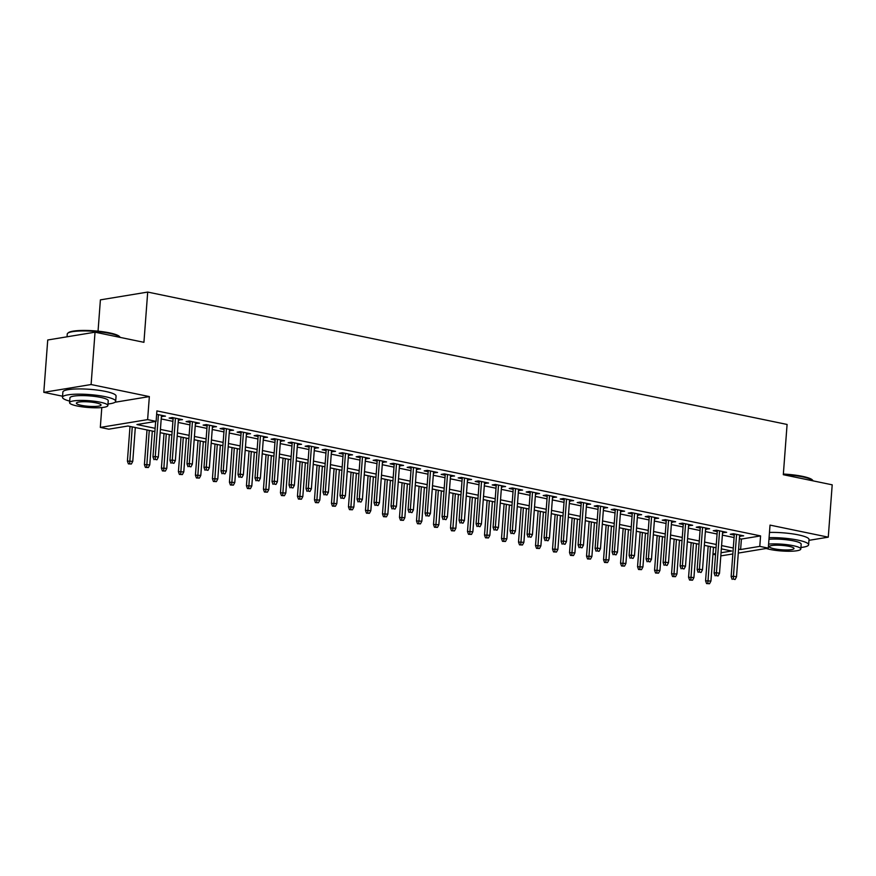 <?xml version="1.0" encoding="UTF-8"?>
<svg xmlns="http://www.w3.org/2000/svg" width="876" height="876" viewBox="0 0 876 876"><rect width="100%" height="100%" fill="white"/><g stroke="black" fill="none" stroke-linecap="round" stroke-linejoin="round"><path stroke-width="1.31" d="M154.877 431.583L127.995 426.01L108.81 429.174L100.313 427.411L147.617 419.615L156.114 421.378L136.941 424.542L155.129 428.309M101.802 407.548L100.313 427.411M114.986 402.248L149.347 396.587L91.104 384.531L95.035 332.19L47.731 339.987L43.8 392.328L62.579 396.215M98.046 331.161L100.401 299.866L147.705 292.069L787.086 424.455L783.308 474.704L832.2 484.822L828.269 537.163L770.026 525.107L768.296 548.135L738.293 553.074M732.84 553.971L720.806 555.888M715.506 554.782L712.944 554.256M91.104 384.531L43.8 392.328M808.953 540.339L828.269 537.163M161.392 416.472L165.487 416.133L156.651 414.304M178.397 419.998L182.493 419.659L172.287 417.545L169.101 418.071L173.098 418.903M195.403 423.513L199.498 423.174L189.293 421.06L186.095 421.597L190.103 422.418M212.408 427.039L216.503 426.7L206.298 424.586L203.101 425.112L207.108 425.944M229.413 430.565L233.509 430.215L223.303 428.112L220.106 428.638L224.114 429.459M246.419 434.08L250.514 433.74L240.309 431.627L237.111 432.153L241.119 432.985M263.424 437.606L267.519 437.266L257.314 435.153L254.117 435.679L258.124 436.5M280.43 441.121L284.525 440.781L274.319 438.668L271.122 439.194L275.13 440.026M297.435 444.647L301.53 444.307L291.325 442.194L288.127 442.719L292.135 443.552M314.44 448.162L318.535 447.822L308.33 445.709L305.133 446.234L309.14 447.067M331.446 451.688L335.541 451.348L325.335 449.235L322.138 449.76L326.146 450.592M348.451 455.202L352.546 454.863L342.341 452.75L339.143 453.275L343.151 454.107M365.456 458.728L369.552 458.389L359.346 456.276L356.149 456.801L360.156 457.633M382.462 462.243L386.557 461.904L376.351 459.79L373.154 460.316L377.162 461.148M399.467 465.769L403.562 465.43L393.357 463.316L390.159 463.842L394.167 464.674M416.472 469.284L420.568 468.945L410.362 466.831L407.165 467.368L411.173 468.189M433.478 472.81L437.573 472.471L427.368 470.357L424.17 470.883L428.178 471.715M450.483 476.336L454.567 475.986L444.373 473.883L441.175 474.409L445.183 475.23M467.488 479.851L471.573 479.511L461.378 477.398L458.181 477.924L462.189 478.756M484.483 483.377L488.578 483.037L478.384 480.924L475.186 481.45L479.194 482.271M501.488 486.892L505.583 486.552L495.389 484.439L492.192 484.965L496.199 485.797M518.493 490.418L522.589 490.078L512.394 487.965L509.197 488.49L513.194 489.323M535.499 493.933L539.594 493.593L529.389 491.48L526.202 492.005L530.199 492.838M552.504 497.459L556.599 497.119L546.394 495.006L543.208 495.531L547.204 496.363M569.51 500.973L573.605 500.634L563.399 498.521L560.202 499.046L564.21 499.878M586.515 504.499L590.61 504.16L580.405 502.047L577.207 502.572L581.215 503.404M603.52 508.014L607.615 507.675L597.41 505.561L594.213 506.087L598.22 506.919M620.526 511.54L624.621 511.201L614.415 509.087L611.218 509.613L615.226 510.445M637.531 515.055L641.626 514.716L631.421 512.602L628.223 513.139L632.231 513.96M654.536 518.581L658.632 518.242L648.426 516.128L645.229 516.654L649.236 517.486M671.542 522.107L675.637 521.757L665.432 519.654L662.234 520.18L666.242 521.001M688.547 525.622L692.642 525.282L682.437 523.169L679.239 523.695L683.247 524.527M705.552 529.148L709.648 528.808L699.442 526.695L696.245 527.221L700.252 528.042M722.558 532.663L726.653 532.323L716.448 530.21L713.25 530.736L717.258 531.568M739.377 538.641L741.403 539.058L760.576 535.904L156.903 410.91L156.114 421.378M161.206 418.936L172.922 421.356M178.211 422.451L189.917 424.882M195.217 425.977L206.922 428.397M212.222 429.492L223.927 431.923M229.227 433.018L240.933 435.438M246.233 436.533L257.938 438.964M263.238 440.059L274.944 442.479M280.243 443.584L291.949 446.004M297.249 447.099L308.954 449.519M314.254 450.625L325.96 453.045M331.259 454.14L342.965 456.56M348.265 457.666L359.97 460.086M365.27 461.181L376.976 463.612M382.275 464.707L393.981 467.127M399.281 468.222L410.986 470.653M416.286 471.748L427.992 474.168M433.291 475.263L444.997 477.694M450.297 478.789L462.002 481.209M467.302 482.304L479.008 484.735M484.308 485.83L496.013 488.25M501.313 489.355L513.018 491.775M518.318 492.87L530.024 495.29M535.313 496.396L547.029 498.816M552.318 499.911L564.024 502.331M569.323 503.437L581.029 505.857M586.329 506.952L598.034 509.383M603.334 510.478L615.04 512.898M620.339 513.993L632.045 516.424M637.345 517.519L649.05 519.939M654.35 521.034L666.056 523.465M671.355 524.56L683.061 526.98M688.361 528.075L700.066 530.506M705.366 531.601L717.072 534.021M722.372 535.126L734.077 537.546M739.563 536.189L743.658 535.849L733.453 533.736L730.255 534.261L734.263 535.083M149.347 396.587L147.617 419.615M760.576 535.904L759.788 546.372L768.296 548.135M95.035 332.19L143.927 342.319L147.705 292.069M721.047 552.745L731.657 551.004L721.342 548.869M716.042 547.763L704.337 545.343M699.037 544.248L687.332 541.828M682.032 540.722L670.326 538.302M665.026 537.207L653.321 534.776M648.021 533.681L636.315 531.261M631.016 530.166L619.31 527.735M614.01 526.64L602.305 524.22M597.005 523.125L585.299 520.694M580 519.599L568.294 517.179M562.994 516.084L551.289 513.654M545.989 512.559L534.283 510.139M528.984 509.033L517.278 506.613M511.978 505.518L500.273 503.098M494.973 501.992L483.267 499.572M477.967 498.477L466.262 496.057M460.962 494.951L449.257 492.531M443.957 491.436L432.251 489.005M426.951 487.91L415.246 485.49M409.957 484.395L398.241 481.964M392.952 480.869L381.246 478.449M375.946 477.354L364.241 474.923M358.941 473.828L347.235 471.408M341.936 470.313L330.23 467.883M324.93 466.788L313.225 464.368M307.925 463.273L296.219 460.842M290.92 459.747L279.214 457.327M273.914 456.221L262.209 453.801M256.909 452.706L245.203 450.286M239.904 449.18L228.198 446.76M222.898 445.665L211.193 443.234M205.893 442.139L194.187 439.719M188.887 438.624L177.182 436.193M171.882 435.098L160.177 432.678M712.965 554.081L715.593 553.643M738.588 549.11L740.614 549.526L759.788 546.372M160.428 429.404L172.134 431.824M177.434 432.919L189.139 435.35M194.439 436.445L206.145 438.865M211.434 439.96L223.15 442.391M228.439 443.486L240.144 445.906M245.444 447.001L257.15 449.432M262.45 450.527L274.155 452.947M279.455 454.042L291.16 456.473M296.46 457.568L308.166 459.988M313.466 461.094L325.171 463.514M330.471 464.608L342.177 467.028M347.476 468.134L359.182 470.554M364.482 471.649L376.187 474.069M381.487 475.175L393.193 477.595M398.492 478.69L410.198 481.121M415.498 482.216L427.203 484.636M432.503 485.731L444.209 488.162M449.508 489.257L461.214 491.677M466.514 492.772L478.219 495.203M483.519 496.298L495.225 498.718M500.524 499.813L512.23 502.244M517.53 503.339L529.235 505.759M534.535 506.865L546.241 509.285M551.541 510.38L563.246 512.799M568.546 513.905L580.251 516.325M585.54 517.42L597.257 519.84M602.546 520.946L614.251 523.366M619.551 524.461L631.257 526.892M636.556 527.987L648.262 530.407M653.562 531.502L665.267 533.933M670.567 535.028L682.273 537.448M687.572 538.543L699.278 540.974M704.578 542.069L716.283 544.489M721.583 545.584L733.289 548.015M741.403 539.058L740.614 549.526M740.548 535.203L740.461 536.375M723.543 531.677L723.456 532.849M706.538 528.162L706.45 529.334M689.532 524.636L689.445 525.808M672.527 521.121L672.439 522.293M655.522 517.596L655.434 518.767M638.516 514.081L638.429 515.241M621.511 510.555L621.423 511.726M604.506 507.04L604.418 508.2M587.5 503.514L587.413 504.685M570.495 499.988L570.407 501.16M553.49 496.473L553.402 497.645M536.484 492.947L536.397 494.119M519.479 489.432L519.391 490.604M502.474 485.906L502.386 487.078M485.479 482.391L485.381 483.563M468.474 478.865L468.386 480.037M451.469 475.35L451.381 476.522M434.463 471.825L434.376 472.996M417.458 468.31L417.37 469.47M400.452 464.784L400.365 465.955M383.447 461.269L383.36 462.429M366.442 457.743L366.354 458.915M349.436 454.217L349.349 455.389M332.431 450.702L332.343 451.874M315.426 447.176L315.338 448.348M298.42 443.661L298.333 444.833M281.415 440.135L281.327 441.307M264.41 436.62L264.322 437.792M247.404 433.094L247.317 434.266M230.399 429.579L230.311 430.751M213.394 426.054L213.306 427.225M196.388 422.539L196.301 423.699M179.383 419.013L179.295 420.184M162.378 415.498L162.29 416.658M734.351 533.922L731.142 576.583L733.442 576.211L736.585 534.382M733.409 579.156L735.106 579.507L733.409 579.156L733.442 576.211L736.508 576.835L739.651 535.017M731.142 576.583L732.128 579.365M735.106 579.507L736.508 576.835M706.56 583.569L709.538 583.712L706.56 583.569L705.574 580.799L710.929 581.051L713.48 547.237M707.841 583.361L710.414 546.602M705.574 580.799L708.18 546.142M710.929 581.051L709.538 583.712M783.363 474.058A26.028 4.621 4.3 0 1 802.438 476.336A26.028 4.621 4.3 0 1 812.424 479.993L813.005 480.65A26.663 4.73 -175.7 0 0 802.766 476.905A26.663 4.73 -175.7 0 0 783.319 474.573M800.938 547.478A26.663 4.73 -175.7 0 0 808.625 544.762A26.663 4.73 -175.7 0 0 798.014 540.131A26.663 4.73 -175.7 0 0 769.073 537.667M808.625 544.762L809.019 539.528A26.663 4.73 -175.7 0 0 798.408 534.897A26.663 4.73 -175.7 0 0 769.467 532.433M768.953 539.309A19.195 3.405 4.3 0 1 793.536 540.864A19.195 3.405 4.3 0 1 801.179 544.204L800.817 549.011A19.195 3.405 -175.7 0 0 793.174 545.682A19.195 3.405 -175.7 0 0 768.591 544.127M766.226 548.475A19.195 3.405 -175.7 0 0 770.168 549.471A19.195 3.405 -175.7 0 0 790.108 551.256A19.195 3.405 -175.7 0 0 800.817 549.011M789.09 546.35A12.373 2.201 -175.7 0 0 776.235 545.2A12.373 2.201 -175.7 0 0 769.336 546.646A12.373 2.201 -175.7 0 0 774.253 548.792A12.373 2.201 -175.7 0 0 787.108 549.953A12.373 2.201 -175.7 0 0 794.006 548.507A12.373 2.201 -175.7 0 0 789.09 546.35M67.748 333.241L68.427 332.683A26.028 4.621 4.3 0 1 109.489 332.869A26.028 4.621 4.3 0 1 119.475 336.526L120.056 337.172A26.663 4.73 -175.7 0 0 109.818 333.428A26.663 4.73 -175.7 0 0 67.748 333.241A26.663 4.73 -175.7 0 0 67.244 334.063L67.047 336.811M107.989 404A26.663 4.73 -175.7 0 0 115.676 401.285A26.663 4.73 -175.7 0 0 105.065 396.653A26.663 4.73 -175.7 0 0 77.362 394.167A26.663 4.73 -175.7 0 0 62.492 397.288A26.663 4.73 -175.7 0 0 69.697 401.12M115.676 401.285L116.07 396.051A26.663 4.73 -175.7 0 0 105.459 391.419A26.663 4.73 -175.7 0 0 77.756 388.933A26.663 4.73 -175.7 0 0 62.886 392.054L62.492 397.288M69.576 402.664L69.938 397.846A19.195 3.405 4.3 0 1 80.647 395.602A19.195 3.405 4.3 0 1 100.598 397.386A19.195 3.405 4.3 0 1 108.23 400.726L107.868 405.544A19.195 3.405 -175.7 0 0 100.225 402.204A19.195 3.405 -175.7 0 0 80.285 400.42A19.195 3.405 -175.7 0 0 69.576 402.664A19.195 3.405 -175.7 0 0 77.219 405.993A19.195 3.405 -175.7 0 0 97.159 407.789A19.195 3.405 -175.7 0 0 107.868 405.544M96.141 402.883A12.373 2.201 -175.7 0 0 83.286 401.723A12.373 2.201 -175.7 0 0 76.387 403.168A12.373 2.201 -175.7 0 0 81.304 405.325A12.373 2.201 -175.7 0 0 94.159 406.475A12.373 2.201 -175.7 0 0 101.058 405.03A12.373 2.201 -175.7 0 0 96.141 402.883M717.345 530.396L714.137 573.068L716.437 572.685L719.579 530.856M716.404 575.631L718.101 575.981L716.404 575.631L716.437 572.685L719.503 573.32L722.645 531.491M714.137 573.068L715.123 575.839M718.101 575.981L719.503 573.32M700.34 526.881L697.132 569.542L699.431 569.159L702.574 527.341M699.398 572.116L701.096 572.466L699.398 572.116L699.431 569.159L702.497 569.794L705.64 527.976M697.132 569.542L698.117 572.324M701.096 572.466L702.497 569.794M683.335 523.355L680.126 566.027L682.426 565.644L685.569 523.815M682.393 568.59L684.09 568.94L682.393 568.59L682.426 565.644L685.492 566.279L688.635 524.45M680.126 566.027L681.112 568.798M684.09 568.94L685.492 566.279M666.329 519.829L663.121 562.502L665.421 562.118L668.563 520.3M665.388 565.064L667.085 565.425L665.388 565.064L665.421 562.118L668.487 562.753L671.629 520.935M663.121 562.502L664.107 565.283M667.085 565.425L668.487 562.753M689.554 580.054L692.533 580.197L689.554 580.054L688.569 577.273L693.934 577.525L696.475 543.711M690.835 579.846L693.409 543.087M688.569 577.273L691.175 542.616M693.934 577.525L692.533 580.197M672.549 576.528L675.527 576.671L672.549 576.528L671.563 573.758L676.929 574.01L679.469 540.196M673.83 576.32L676.403 539.561M671.563 573.758L674.17 539.101M676.929 574.01L675.527 576.671M655.544 573.013L658.522 573.156L655.544 573.013L654.558 570.232L659.924 570.484L662.464 536.67M656.825 572.805L659.398 536.035M654.558 570.232L657.164 535.575M659.924 570.484L658.522 573.156M638.538 569.488L641.517 569.63L638.538 569.488L637.553 566.717L642.918 566.969L645.459 533.155M639.819 569.28L642.393 532.52M637.553 566.717L640.159 532.06M642.918 566.969L641.517 569.63M649.324 516.314L646.116 558.976L648.415 558.603L651.569 516.774M648.382 561.549L650.08 561.899L648.382 561.549L648.415 558.603L651.481 559.238L654.624 517.409M646.116 558.976L647.101 561.757M650.08 561.899L651.481 559.238M621.533 565.973L624.511 566.115L621.533 565.973L620.547 563.191L625.913 563.443L628.453 529.63M622.814 565.754L625.387 528.995M620.547 563.191L623.154 528.535M625.913 563.443L624.511 566.115M632.319 512.788L629.11 555.461L631.41 555.077L634.563 513.259M631.377 558.023L633.074 558.384L631.377 558.023L631.41 555.077L634.476 555.712L637.618 513.894M629.11 555.461L630.096 558.242M633.074 558.384L634.476 555.712M604.528 562.447L607.506 562.589L604.528 562.447L603.542 559.665L608.908 559.928L611.448 526.115M605.809 562.239L608.382 525.48M603.542 559.665L606.148 525.02M608.908 559.928L607.506 562.589M615.313 509.274L612.105 551.935L614.404 551.562L617.558 509.733M614.372 554.508L616.069 554.858L614.372 554.508L614.404 551.562L617.471 552.198L620.613 510.369M612.105 551.935L613.09 554.716M616.069 554.858L617.471 552.198M587.522 558.932L590.501 559.074L587.522 558.932L586.537 556.15L591.902 556.402L594.443 522.589M588.803 558.713L591.377 521.954M586.537 556.15L589.143 521.494M591.902 556.402L590.501 559.074M598.308 505.748L595.1 548.42L597.399 548.037L600.553 506.219M597.366 550.982L599.064 551.332L597.366 550.982L597.399 548.037L600.465 548.672L603.608 506.854M595.1 548.42L596.085 551.201M599.064 551.332L600.465 548.672M570.517 555.406L573.495 555.548L570.517 555.406L569.531 552.625L574.897 552.887L577.437 519.074M571.798 555.198L574.382 518.439M569.531 552.625L572.137 517.968M574.897 552.887L573.495 555.548M581.303 502.233L578.094 544.894L580.405 544.522L583.547 502.693M580.361 547.467L582.069 547.818L580.361 547.467L580.405 544.522L583.46 545.157L586.602 503.328M578.094 544.894L579.08 547.675M582.069 547.818L583.46 545.157M553.512 551.891L556.49 552.022L553.512 551.891L552.526 549.11L557.892 549.361L560.432 515.548M554.793 551.672L557.377 514.913M552.526 549.11L555.132 514.453M557.892 549.361L556.49 552.022M564.297 498.707L561.089 541.379L563.399 540.996L566.542 499.178M563.356 543.941L565.064 544.292L563.356 543.941L563.399 540.996L566.454 541.631L569.597 499.802M561.089 541.379L562.085 544.149M565.064 544.292L566.454 541.631M536.506 548.365L539.485 548.507L536.506 548.365L535.521 545.584L540.886 545.847L543.427 512.033M537.787 548.157L540.372 511.398M535.521 545.584L538.127 510.927M540.886 545.847L539.485 548.507M547.292 495.192L544.084 537.853L546.394 537.481L549.537 495.652M546.35 540.426L548.058 540.777L546.35 540.426L546.394 537.481L549.449 538.105L552.592 496.287M544.084 537.853L545.08 540.634M548.058 540.777L549.449 538.105M519.501 544.839L522.479 544.981L519.501 544.839L518.515 542.069L523.881 542.321L526.421 508.507M520.782 544.631L523.366 507.872M518.515 542.069L521.121 507.412M523.881 542.321L522.479 544.981M530.287 491.666L527.078 534.338L529.389 533.955L532.531 492.137M529.345 536.9L531.053 537.251L529.345 536.9L529.389 533.955L532.444 534.59L535.586 492.761M527.078 534.338L528.075 537.108M531.053 537.251L532.444 534.59M502.495 541.324L505.485 541.467L502.495 541.324L501.51 538.543L506.875 538.806L509.416 504.992M503.777 541.116L506.361 504.357M501.51 538.543L504.116 503.886M506.875 538.806L505.485 541.467M513.292 488.151L510.084 530.812L512.383 530.44L515.526 488.611M512.34 533.385L514.048 533.736L512.34 533.385L512.383 530.44L515.438 531.064L518.581 489.246M510.084 530.812L511.069 533.593M514.048 533.736L515.438 531.064M485.501 537.798L488.48 537.941L485.501 537.798L484.505 535.028L489.87 535.28L492.411 501.466M486.771 537.59L489.355 500.831M484.505 535.028L487.111 500.371M489.87 535.28L488.48 537.941M496.287 484.625L493.079 527.297L495.378 526.914L498.521 485.085M495.334 529.86L497.042 530.21L495.334 529.86L495.378 526.914L498.433 527.549L501.576 485.72M493.079 527.297L494.064 530.068M497.042 530.21L498.433 527.549M468.496 534.283L471.474 534.426L468.496 534.283L467.499 531.502L472.865 531.754L475.405 497.94M469.766 534.075L472.35 497.316M467.499 531.502L470.105 496.845M472.865 531.754L471.474 534.426M479.281 481.11L476.073 523.771L478.373 523.388L481.515 481.57M478.34 526.345L480.037 526.695L478.34 526.345L478.373 523.388L481.428 524.023L484.581 482.205M476.073 523.771L477.059 526.553M480.037 526.695L481.428 524.023M451.49 530.757L454.469 530.9L451.49 530.757L450.494 527.987L455.859 528.239L458.4 494.425M452.761 530.549L455.345 493.79M450.494 527.987L453.1 493.33M455.859 528.239L454.469 530.9M462.276 477.584L459.068 520.256L461.367 519.873L464.51 478.044M461.334 522.819L463.032 523.169L461.334 522.819L461.367 519.873L464.422 520.508L467.576 478.679M459.068 520.256L460.053 523.027M463.032 523.169L464.422 520.508M434.485 527.242L437.463 527.385L434.485 527.242L433.5 524.461L438.854 524.713L441.394 490.899M435.755 527.034L438.339 490.264M433.5 524.461L436.095 489.804M438.854 524.713L437.463 527.385M445.271 474.069L442.062 516.731L444.362 516.347L447.505 474.529M444.329 519.293L446.026 519.654L444.329 519.293L444.362 516.347L447.417 516.982L450.571 475.164M442.062 516.731L443.048 519.512M446.026 519.654L447.417 516.982M417.48 523.717L420.458 523.859L417.48 523.717L416.494 520.946L421.849 521.198L424.389 487.385M418.75 523.509L421.334 486.749M416.494 520.946L419.1 486.29M421.849 521.198L420.458 523.859M428.265 470.543L425.057 513.205L427.357 512.832L430.499 471.003M427.324 515.778L429.021 516.128L427.324 515.778L427.357 512.832L430.412 513.467L433.565 471.638M425.057 513.205L426.043 515.986M429.021 516.128L430.412 513.467M400.474 520.202L403.453 520.344L400.474 520.202L399.489 517.42L404.843 517.672L407.384 483.859M401.745 519.983L404.329 483.224M399.489 517.42L402.095 482.764M404.843 517.672L403.453 520.344M411.26 467.017L408.052 509.69L410.351 509.306L413.494 467.488M410.318 512.252L412.016 512.613L410.318 512.252L410.351 509.306L413.417 509.941L416.56 468.123M408.052 509.69L409.037 512.471M412.016 512.613L413.417 509.941M383.469 516.676L386.447 516.818L383.469 516.676L382.483 513.894L387.838 514.157L390.389 480.344M384.75 516.468L387.323 479.709M382.483 513.894L385.09 479.249M387.838 514.157L386.447 516.818M394.255 463.503L391.046 506.164L393.346 505.791L396.489 463.962M393.313 508.737L395.01 509.087L393.313 508.737L393.346 505.791L396.412 506.427L399.555 464.598M391.046 506.164L392.032 508.945M395.01 509.087L396.412 506.427M366.464 513.161L369.442 513.303L366.464 513.161L365.478 510.38L370.833 510.631L373.384 476.818M367.745 512.942L370.318 476.183M365.478 510.38L368.084 475.723M370.833 510.631L369.442 513.303M377.249 459.977L374.041 502.649L376.341 502.266L379.483 460.447M376.308 505.211L378.005 505.561L376.308 505.211L376.341 502.266L379.407 502.901L382.549 461.083M374.041 502.649L375.027 505.43M378.005 505.561L379.407 502.901M349.458 509.635L352.437 509.777L349.458 509.635L348.473 506.854L353.827 507.116L356.379 473.303M350.739 509.427L353.313 472.668M348.473 506.854L351.079 472.197M353.827 507.116L352.437 509.777M360.244 456.462L357.036 499.123L359.335 498.751L362.478 456.922M359.302 501.696L361 502.047L359.302 501.696L359.335 498.751L362.401 499.386L365.544 457.557M357.036 499.123L358.021 501.904M361 502.047L362.401 499.386M332.453 506.12L335.431 506.251L332.453 506.12L331.467 503.339L336.822 503.59L339.373 469.777M333.734 505.901L336.307 469.142M331.467 503.339L334.074 468.682M336.822 503.59L335.431 506.251M343.239 452.936L340.03 495.608L342.33 495.225L345.472 453.407M342.297 498.17L343.994 498.521L342.297 498.17L342.33 495.225L345.396 495.86L348.538 454.031M340.03 495.608L341.016 498.378M343.994 498.521L345.396 495.86M315.448 502.594L318.426 502.736L315.448 502.594L314.462 499.813L319.828 500.076L322.368 466.262M316.729 502.386L319.302 465.627M314.462 499.813L317.068 465.156M319.828 500.076L318.426 502.736M326.233 449.421L323.025 492.082L325.325 491.71L328.467 449.881M325.292 494.655L326.989 495.006L325.292 494.655L325.325 491.71L328.39 492.334L331.533 450.516M323.025 492.082L324.01 494.863M326.989 495.006L328.39 492.334M298.442 499.068L301.421 499.21L298.442 499.068L297.457 496.298L302.822 496.55L305.363 462.736M299.723 498.86L302.297 462.101M297.457 496.298L300.063 461.641M302.822 496.55L301.421 499.21M309.228 445.895L306.02 488.567L308.319 488.184L311.462 446.366M308.286 491.129L309.984 491.48L308.286 491.129L308.319 488.184L311.385 488.819L314.528 446.99M306.02 488.567L307.005 491.337M309.984 491.48L311.385 488.819M281.437 495.553L284.415 495.696L281.437 495.553L280.451 492.772L285.817 493.035L288.357 459.221M282.718 495.345L285.291 458.586M280.451 492.772L283.058 458.115M285.817 493.035L284.415 495.696M292.223 442.38L289.014 485.041L291.314 484.669L294.456 442.84M291.281 487.614L292.978 487.965L291.281 487.614L291.314 484.669L294.38 485.293L297.522 443.475M289.014 485.041L290 487.822M292.978 487.965L294.38 485.293M264.432 492.027L267.41 492.17L264.432 492.027L263.446 489.257L268.812 489.509L271.352 455.695M265.713 491.819L268.286 455.06M263.446 489.257L266.052 454.6M268.812 489.509L267.41 492.17M275.217 438.854L272.009 481.526L274.308 481.143L277.462 439.314M274.276 484.089L275.973 484.439L274.276 484.089L274.308 481.143L277.374 481.778L280.517 439.949M272.009 481.526L272.994 484.297M275.973 484.439L277.374 481.778M247.426 488.512L250.405 488.655L247.426 488.512L246.441 485.731L251.806 485.983L254.347 452.169M248.707 488.304L251.281 451.545M246.441 485.731L249.047 451.074M251.806 485.983L250.405 488.655M258.212 435.339L255.004 478L257.303 477.617L260.457 435.799M257.27 480.574L258.967 480.924L257.27 480.574L257.303 477.617L260.369 478.252L263.512 436.434M255.004 478L255.989 480.782M258.967 480.924L260.369 478.252M230.421 484.986L233.399 485.129L230.421 484.986L229.435 482.216L234.801 482.468L237.341 448.654M231.702 484.778L234.275 448.019M229.435 482.216L232.041 447.559M234.801 482.468L233.399 485.129M241.207 431.813L237.998 474.485L240.298 474.102L243.451 432.273M240.265 477.048L241.962 477.398L240.265 477.048L240.298 474.102L243.364 474.737L246.506 432.908M237.998 474.485L238.984 477.256M241.962 477.398L243.364 474.737M213.416 481.471L216.394 481.614L213.416 481.471L212.43 478.69L217.796 478.942L220.336 445.128M214.697 481.263L217.27 444.493M212.43 478.69L215.036 444.033M217.796 478.942L216.394 481.614M224.201 428.298L220.993 470.959L223.292 470.576L226.446 428.758M223.26 473.522L224.957 473.883L223.26 473.522L223.292 470.576L226.358 471.211L229.501 429.393M220.993 470.959L221.978 473.741M224.957 473.883L226.358 471.211M196.41 477.946L199.389 478.088L196.41 477.946L195.425 475.175L200.79 475.427L203.331 441.613M197.691 477.738L200.275 440.978M195.425 475.175L198.031 440.519M200.79 475.427L199.389 478.088M207.196 424.772L203.988 467.434L206.298 467.061L209.441 425.232M206.254 470.007L207.962 470.357L206.254 470.007L206.298 467.061L209.353 467.696L212.496 425.867M203.988 467.434L204.973 470.215M207.962 470.357L209.353 467.696M179.405 474.431L182.383 474.573L179.405 474.431L178.419 471.649L183.785 471.901L186.325 438.088M180.686 474.223L183.27 437.452M178.419 471.649L181.025 436.993M183.785 471.901L182.383 474.573M190.191 421.246L186.982 463.919L189.293 463.535L192.435 421.717M189.249 466.481L190.957 466.842L189.249 466.481L189.293 463.535L192.348 464.17L195.49 422.352M186.982 463.919L187.979 466.7M190.957 466.842L192.348 464.17M162.399 470.905L165.378 471.047L162.399 470.905L161.414 468.123L166.779 468.386L169.32 434.573M163.681 470.697L166.265 433.938M161.414 468.123L164.02 433.478M166.779 468.386L165.378 471.047M173.185 417.732L169.977 460.393L172.287 460.02L175.43 418.191M172.244 462.966L173.952 463.316L172.244 462.966L172.287 460.02L175.342 460.656L178.485 418.827M169.977 460.393L170.973 463.174M173.952 463.316L175.342 460.656M145.394 467.39L148.373 467.532L145.394 467.39L144.409 464.608L149.774 464.86L152.314 431.047M146.675 467.171L149.259 430.412M144.409 464.608L147.015 429.952M149.774 464.86L148.373 467.532M155.643 421.455L152.971 456.878L155.282 456.495L158.425 414.676M155.238 459.44L156.946 459.79L155.238 459.44L155.282 456.495L158.337 457.13L161.48 415.312M152.971 456.878L153.968 459.659M156.946 459.79L158.337 457.13M128.389 463.864L131.378 464.006L128.389 463.864L127.403 461.083L132.769 461.345L135.309 427.532M129.67 463.656L132.254 426.897M127.403 461.083L130.009 426.426M132.769 461.345L131.378 464.006"/></g></svg>

